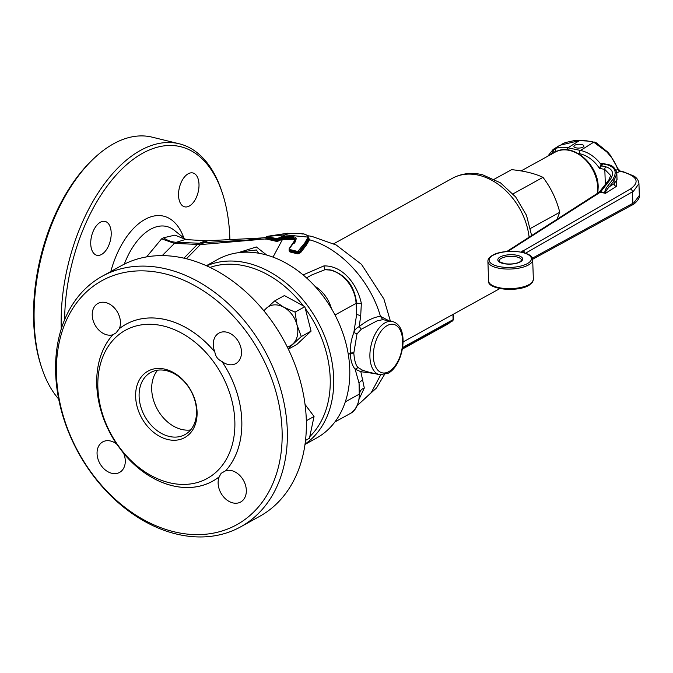 <?xml version="1.0" encoding="UTF-8"?>
<svg xmlns="http://www.w3.org/2000/svg" width="673" height="673" viewBox="0 0 673 673"><rect width="100%" height="100%" fill="white"/><g stroke="black" fill="none" stroke-linecap="round" stroke-linejoin="round"><path stroke-width="1.01" d="M449.354 322.729A4.98 1.884 178 0 1 448.42 323.696L402.404 349.085M583.87 146.016A4.98 1.884 -2 0 0 582.044 144.645A10.583 10.583 0 0 0 575.642 144.863A4.98 1.884 -2 0 0 574.868 145.208A4.98 1.884 -2 0 0 573.918 146.369A4.98 1.884 -2 0 0 577.392 148.035A4.98 1.884 -2 0 0 582.919 147.177A4.98 1.884 -2 0 0 583.87 146.016A4.98 1.884 178 0 1 583.096 147.076A4.98 1.884 178 0 1 577.535 148.043A4.98 1.884 178 0 1 573.918 146.369A4.98 1.884 178 0 1 574.692 145.309M616.047 170.319L617.663 169.285A32.363 25.069 -122 0 0 609.595 155.177L606.794 151.913L593.754 142.171A16.186 6.116 -2 0 0 586.57 141.002L579.386 140.623L559.801 145.292L553.223 149.406L556.268 148.237A2.49 1.548 72.4 0 0 555.906 151.341L551.7 154.05M551.002 154.933L553.896 149.642L556.268 148.237A32.363 25.069 58 0 1 567.911 147.799L579.386 140.623A2.49 0.53 -86.9 0 1 579.604 140.438A2.49 0.53 -86.9 0 1 579.798 140.64M532.326 258.213L633.907 202.741L639.35 195.464L638.938 183.645L633.503 191.199L525.495 253.233M521.037 252.089L630.34 189.046C639.998 182.139 637.491 176.435 622.811 171.935L621.364 171.607A2.49 1.262 -78.1 0 1 621.381 171.598A2.49 1.262 -78.1 0 1 621.97 171.464L620.287 171.11L618.066 168.839L610.142 154.967L607.626 152.005L596.11 142.676L586.78 140.825L574.792 140.489L565.362 142.558L561.366 144.384M594.553 142.087A2.49 1.548 -73.2 0 0 593.754 142.171L580.505 150.449A32.363 25.069 58 0 1 601.166 164.683A1.245 0.9 -161.2 0 0 602.192 165.011L599.424 168.317L601.586 163.505L604.177 163.766M553.122 149.473L547.78 156.203M610.655 175.468L604.817 169.453L599.424 168.317A29.873 23.134 -122 0 0 579.251 153.587L577.88 153.301M600.854 165.365A1.245 0.639 -134.1 0 0 601.612 165.894L605.616 166.736C612.716 168.973 614.306 173.205 610.377 179.43L600.72 191.805L604.918 192.688C604.564 191.174 605.599 188.802 608.022 185.588A1.245 0.749 38 0 1 609.334 186.749L614.121 183.679L617.032 179.615L616.821 173.558L614.02 180.751L609.334 186.749C606.869 189.441 605.591 191.401 605.49 192.621L605.532 193.328L604.918 192.688A1.245 0.976 -20.8 0 1 605.49 192.621M616.796 173.205L616.821 173.558C615.593 168.233 612.548 165.213 607.669 164.498L603.193 163.556L602.192 165.011M608.022 185.588L612.699 179.59C617.284 172.33 615.425 167.392 607.147 164.776L602.587 163.817A1.245 0.9 -162.2 0 1 601.586 163.505M610.377 179.43A2.49 1.489 -142 0 0 608.947 179.775L599.29 192.15A2.49 1.489 -142 0 0 599.18 192.335M618.066 168.839A2.49 0.471 -18.3 0 1 617.663 169.285L619.682 171.253A2.49 1.262 -78.1 0 1 619.698 171.245A2.49 1.262 -78.1 0 1 620.287 171.11M609.595 155.177L610.142 154.967M606.794 151.913A2.49 0.934 -39.1 0 1 607.626 152.005M553.896 149.642A2.49 1.573 54.2 0 0 554.342 152.123L554.359 152.578M612.699 179.59A1.245 0.749 38 0 1 614.02 180.751L614.121 183.679A2.49 1.918 -122.6 0 0 616.317 186.421L605.532 193.328L600.274 192.226L507.812 251.45M306.316 420.743L314.047 416.469L309.437 438.266L305.5 440.445M305.037 404.448L314.047 416.469M263.799 310.716L274.626 300.957L284.41 295.556L304.844 306.703L311.069 331.15L296.86 344.45L288.338 349.152M274.626 300.957L283.67 307.174L295.06 312.095L304.844 306.703M295.06 312.095L297.003 324.966L301.285 336.542L311.069 331.15M301.285 336.542L288.128 348.707M264.077 311.044A22.402 16.632 -118.9 0 1 266.348 308.259A22.402 16.632 61.1 0 1 283.67 307.174A22.402 16.632 61.1 0 1 297.003 324.966A22.402 16.632 61.1 0 1 293.007 343.844A22.402 16.632 61.1 0 1 287.245 346.906M119.357 328.643A17.422 12.93 -118.9 0 0 115.024 308.655A17.422 12.93 -118.9 0 0 97.913 303.456A17.422 12.93 -118.9 0 0 95.961 304.877A17.422 12.93 -118.9 0 0 95.103 325.135A17.422 12.93 -118.9 0 0 112.795 334.792L115.966 332.958L119.357 328.643A89.635 66.518 61.1 0 1 214.847 352.004L214.855 352.046C215.495 356.421 217.842 359.559 221.913 361.468L221.955 361.494A17.422 12.93 -118.9 0 0 235.811 363.588A17.422 12.93 -118.9 0 0 237.754 362.167A17.422 12.93 -118.9 0 0 237.88 340.689A17.422 12.93 -118.9 0 0 218.969 333.076A17.422 12.93 -118.9 0 0 217.026 334.489A17.422 12.93 -118.9 0 0 214.847 352.004M116.606 443.987A17.422 12.93 -118.9 0 0 102.75 441.892A17.422 12.93 -118.9 0 0 100.799 443.314A17.422 12.93 -118.9 0 0 100.672 464.791A17.422 12.93 -118.9 0 0 119.584 472.404A17.422 12.93 -118.9 0 0 121.535 470.991A17.422 12.93 -118.9 0 0 123.714 453.476L116.606 443.987A89.635 66.518 61.1 0 1 112.795 334.792L112.82 334.784A89.61 66.509 61.1 0 0 116.631 444.012M225.733 470.705L221.123 473.329L219.205 476.837A17.422 12.93 -118.9 0 0 223.537 496.825A17.422 12.93 -118.9 0 0 240.64 502.024A17.422 12.93 -118.9 0 0 242.591 500.603A17.422 12.93 -118.9 0 0 243.458 480.345A17.422 12.93 -118.9 0 0 225.766 470.688L225.733 470.705A89.61 66.509 61.1 0 0 221.913 361.468M216.714 471.571A84.638 62.816 61.1 0 1 119.87 447.882A84.638 62.816 61.1 0 1 116 337.131A84.638 62.816 61.1 0 1 212.845 360.829A84.638 62.816 61.1 0 1 216.714 471.571M143.77 374.205A37.966 28.173 61.1 0 1 187.212 384.83A37.966 28.173 61.1 0 1 188.945 434.506A37.966 28.173 61.1 0 1 145.503 423.872A37.966 28.173 61.1 0 1 143.77 374.205M146.714 375.374A35.476 26.331 61.1 0 1 150.676 372.489A35.476 26.331 61.1 0 1 189.18 388.001A35.476 26.331 61.1 0 1 188.92 431.721A35.476 26.331 61.1 0 1 184.957 434.607A35.476 26.331 61.1 0 1 146.453 419.094A35.476 26.331 61.1 0 1 146.714 375.374M102.313 276.199L121.3 265.717A143.147 106.233 61.1 0 1 276.653 328.315A143.147 106.233 61.1 0 1 275.627 504.733A143.147 106.233 61.1 0 1 259.618 516.384L240.631 526.858A143.147 106.233 61.1 0 1 85.278 464.269A143.147 106.233 61.1 0 1 86.304 287.851A143.147 106.233 61.1 0 1 102.313 276.199A143.147 106.233 61.1 0 1 257.658 338.788A143.147 106.233 61.1 0 1 256.632 515.207A143.147 106.233 61.1 0 1 240.631 526.858M252.215 513.457A139.412 103.465 61.1 0 1 92.706 474.431A139.412 103.465 61.1 0 1 86.337 292.023A139.412 103.465 61.1 0 1 245.847 331.049A139.412 103.465 61.1 0 1 252.215 513.457M206.359 265.7L217.85 259.366A102.069 75.746 61.1 0 1 328.617 303.994A102.069 75.746 61.1 0 1 327.886 429.786A102.069 75.746 61.1 0 1 316.47 438.098L304.987 444.432M206.661 265.835A102.069 75.746 61.1 0 1 314.493 315.965A102.069 75.746 61.1 0 1 311.818 438.653A102.069 75.746 61.1 0 1 305.029 444.104M190.602 429.946A35.476 26.331 61.1 0 1 157.364 409.319A35.476 26.331 61.1 0 1 157.625 370.192M210.043 267.417A99.579 73.904 61.1 0 1 303.313 305.862M305.306 308.528A99.579 73.904 61.1 0 1 309.79 436.609M92.504 159.795L90.939 161.318A140.665 77.841 103.7 0 0 33.65 321.282A140.665 77.841 103.7 0 0 40.977 365.557L41.659 367.635A143.147 79.212 -76.3 0 1 34.205 322.569A143.147 79.212 -76.3 0 1 92.504 159.795A143.147 79.212 -76.3 0 1 152.216 137.174L179.287 143.795A143.147 79.212 -76.3 0 1 221.821 191.426L222.502 193.513A140.657 77.841 -76.3 0 1 229.829 237.788A140.657 77.841 -76.3 0 1 229.88 239.512M58.686 399.064A143.147 79.212 -76.3 0 1 41.659 367.635M189.34 206.014A17.422 9.641 -76.3 0 1 184.629 206.821A17.422 9.641 -76.3 0 1 178.698 191.612A17.422 9.641 -76.3 0 1 188.213 173.769A17.422 9.641 -76.3 0 1 192.915 172.961A17.422 9.641 -76.3 0 1 198.846 188.171A17.422 9.641 -76.3 0 1 189.34 206.014M64.633 319.7A140.657 77.841 -76.3 0 1 130.335 161.57A140.657 77.841 -76.3 0 1 222.502 193.513M101.53 254.47A17.422 9.641 -76.3 0 1 96.828 255.269A17.422 9.641 -76.3 0 1 90.889 240.068A17.422 9.641 -76.3 0 1 100.403 222.225A17.422 9.641 -76.3 0 1 105.106 221.417A17.422 9.641 -76.3 0 1 111.045 236.618A17.422 9.641 -76.3 0 1 101.53 254.47M146.605 256.893L161.604 238.848L163.438 237.805L174.913 235.129L185.748 239.479M186.11 239.765L185.63 239.437L176.326 242.272L174.467 243.39L162.176 255.622M163.438 237.805A29.873 22.133 -118.7 0 0 176.326 242.272L199.444 243.239L205.551 240.724L207.663 240.724L200.344 244.636L186.421 258.76M161.604 238.848L174.467 243.39L197.382 244.408L183.931 258.171M200.344 244.636L197.45 244.484L199.444 243.239M374.567 373.523L360.837 371.706L364.303 388.027L359.432 398.391M294.353 243.155C296.019 241.17 295.615 239.975 293.117 239.588L281.348 239.63L277.242 241.54L265.953 238.94L204.104 242.625M238.057 252.737L256.379 246.966L266.735 255.059M308.73 238.04L309.496 239.781L306.333 245.149L300.646 252.627L297.971 253.931L289.954 251.971L289.087 250.676M303.128 274.929L323.873 265.919C343.735 265.406 357.649 285.773 361.351 303.405L360.711 315.62L359.256 326.565C366.962 320.441 374.028 317.033 380.455 316.352L388.573 320.567M265.978 237.569L261.494 237.956L255.378 239.857L200.596 244.577M261.494 237.956L255.79 238.309A36.098 26.356 88.1 0 0 255.79 238.309A36.098 26.356 88.1 0 0 247.757 240.32M199.78 243.163L204.062 242.608M348.294 354.444L350.322 353.325C350.044 346.309 351.222 339.369 353.847 332.512C354.679 329.879 356.488 327.902 359.256 326.565L361.258 329.257L357.001 333.892L353.847 332.512L356.64 314.493L360.711 315.62M314.998 286.311A29.873 22.167 61.1 0 1 331.427 308.537M361.351 303.405A7.47 0.909 177.2 0 1 356.555 302.791A2.49 0.917 177.1 0 1 356.084 303.372L356.64 314.493L356.555 302.749C354.435 286.109 346.132 275.257 331.638 270.184L324.975 269.696L311.809 274.929L306.493 277.856M258.6 253.199L256.421 249.969L242.499 251.702L241.271 252.383M334.868 421.996L349.506 413.92A29.873 22.167 -118.9 0 0 359.256 394.159A2.49 0.967 -1.1 0 0 359.727 393.579L359.037 383.114L355.125 369.191C352.13 365.565 350.532 360.299 350.33 353.409L348.311 354.52M359.727 393.57L359.727 393.579A2.49 0.967 -1.1 0 0 359.727 393.57C358.978 404.423 355.571 411.203 349.506 413.92M331.436 270.167L328.937 269.696M335.019 314.998L356.084 303.372A29.873 22.167 -118.9 0 0 330.973 270.302A29.873 22.167 -118.9 0 0 324.975 269.696L323.873 265.919M359.727 393.469A7.47 5.838 179.3 0 1 364.303 388.027M345.291 401.865L359.256 394.159L359.037 383.114A7.47 5.207 155.3 0 1 362.966 379.959M362.688 370.276L360.837 371.706L355.125 369.191L358.179 367.593L362.688 370.276L367.189 371.723M392.494 321.526C410.135 326.27 403.665 365.355 387.993 373.338L379.479 374.726A27.383 15.151 -76.3 0 1 370.15 350.835A27.383 15.151 -76.3 0 1 385.099 322.796A27.383 15.151 -76.3 0 1 392.494 321.526L382.794 319.65L377.107 320.836L361.258 329.257M357.001 333.892L353.805 353.132C354.478 360.964 355.941 365.784 358.179 367.593M266.34 238.192L265.953 238.94L266.34 238.192L277.52 240.53L278.74 240.068L279.573 240.682M277.629 238.604L278.319 239.117L277.083 239.588L266.003 237.35L266.373 236.501L277.326 238.73L281.264 236.795L293.335 236.753C296.532 237.266 297.012 238.814 294.774 241.388L289.457 248.598L289.516 249.456L297.794 251.475L304.861 242.852L308.074 237.106C307.746 235.272 305.618 234.12 301.697 233.666L288.692 233.396L285.058 234.894L282.349 236.703L282.214 237.544L279.017 238.494L278.319 239.117L278.74 240.068L281.499 238.637L281.264 236.795M289.104 250.078L289.962 250.953L298.072 252.939L299.805 252.03L305.618 244.375L308.747 239.108L308.73 237.855L305.466 243.5L299.468 251.382L297.702 252.325L289.104 250.078L289.171 248.657L295.649 239.033L293.117 237.594L282.214 237.544L282.593 238.545L293.369 238.595L295.649 239.521M289.39 248.589L293.394 242.978M289.954 251.971L289.213 248.875M288.692 233.396L289.18 233.91L287.851 233.203L266.373 236.501L285.058 234.894L308.074 237.106L308.747 239.075M308.747 239.108L309.496 239.781C340.445 248.27 370.158 280.321 380.455 316.352L382.794 319.65M61.26 328.954A143.147 79.212 -76.3 0 1 179.287 143.795M556.966 219.364L559.759 212.273L530.534 228.399M559.759 212.273C556.495 199.385 550.901 187.742 542.976 177.344C534.799 173.499 524.326 170.934 511.581 169.663L494.31 179.186M542.976 177.344L513.045 193.858M448.42 323.696L448.403 323.242M529.87 284.132A22.402 8.471 -2 0 0 533.361 279.371L532.478 282.239L529.474 284.973C518.37 292.696 486.84 289.449 488.581 280.935A22.402 8.471 -2 0 0 504.859 288.49A22.402 8.471 -2 0 0 529.87 284.132M521.482 260.182A11.205 4.24 -2 0 0 513.348 256.405A11.205 4.24 -2 0 0 500.838 258.583A11.205 4.24 -2 0 0 499.088 260.964C497.801 261.166 499.896 262.108 505.364 263.791C511.539 264.405 516.46 263.715 520.128 261.73L521.482 260.182M499.753 257.212A12.451 4.711 178 0 1 516.923 255.252A12.451 4.711 178 0 1 520.742 261.637A12.451 4.711 178 0 1 503.572 263.597A12.451 4.711 178 0 1 499.753 257.212M528.095 263.185A21.157 8 -2 0 0 521.6 252.325A21.157 8 -2 0 0 492.4 255.664A21.157 8 -2 0 0 498.895 266.516A21.157 8 -2 0 0 528.095 263.185M533.361 279.371L532.68 259.795A22.402 8.471 178 0 1 529.18 264.556A22.402 8.471 178 0 1 504.17 268.914A22.402 8.471 178 0 1 487.9 261.36L488.581 280.935M621.364 171.607L619.682 171.253L616.788 173.121M638.938 183.636C638.677 180.608 637.062 178.109 634.101 176.149L623.484 171.808A2.49 1.363 103.5 0 0 622.811 171.935M630.34 189.046A2.49 1.851 60.1 0 1 632.46 191.83L632.864 203.347A2.49 1.868 61.4 0 1 632.031 205.046C634.101 204.777 640.713 197.912 639.35 195.464M616.973 178.093L616.317 186.421M605.338 184.402L604.817 169.453A2.49 1.262 101.9 0 1 605.616 166.736M558.422 150.727A29.873 23.134 -122 0 0 555.906 151.341M566.767 149.785A2.49 1.262 101.9 0 1 567.911 147.799L580.505 150.449A2.49 1.262 101.9 0 0 579.251 153.587M528.86 285.066A21.157 8 178 0 1 508.931 289.331A21.157 8 178 0 1 491.29 284.78M599.029 192.419A2.49 1.918 57.4 0 1 600.274 192.226L600.72 191.805A2.49 1.489 -142 0 0 599.29 192.15L506.735 251.542M522.786 250.793A2.49 1.851 60.1 0 1 524.822 253.014M595.117 142.668A2.49 1.666 -65.5 0 1 596.11 142.676M607.147 164.776A1.245 0.631 -78.1 0 1 607.669 164.498M219.213 476.804A89.61 66.509 61.1 0 1 123.689 453.434M119.331 328.676A89.61 66.509 61.1 0 1 214.855 352.046M219.205 476.837A89.635 66.518 61.1 0 1 123.714 453.476M221.955 361.494A89.635 66.518 61.1 0 1 225.766 470.688M110.826 271.505A69.134 38.26 -76.3 0 1 147.387 218.187A69.134 38.26 -76.3 0 1 183.838 237.948M124.278 264.161A59.813 33.103 -76.3 0 1 174.29 230.301L185.756 239.487M357.304 405.508L371.21 392.67L380.649 374.945M281.348 239.63L281.499 238.637L282.593 238.545L282.441 239.538L273.019 257.111M529.121 237.199A59.746 44.342 -118.9 0 0 479.252 175.35A59.746 44.342 -118.9 0 0 452.315 178.32L333.766 243.735M353.805 353.132L350.322 353.325A2.49 0.909 -2.8 0 1 353.796 352.98M388.801 371.656A24.893 13.78 103.7 0 0 402.605 340.563A24.893 13.78 103.7 0 0 387.194 325.589A24.893 13.78 103.7 0 0 373.389 356.682A24.893 13.78 103.7 0 0 388.801 371.656M277.242 241.54L277.326 238.73M280.237 240.084L278.336 237.973M293.117 239.588L293.335 236.753M297.971 253.931L297.794 251.475M300.646 252.627L298.762 250.869M306.333 245.149L304.861 242.852M265.902 239.352L266.357 236.551M309.479 239.563L308.739 238.89M266.054 237.132L266.373 236.501M266.121 238.89L265.894 237.291L266.567 236.425L266.828 236.879L266.533 236.45L287.851 233.203L288.633 233.758M288.061 233.8L287.851 233.203L288.061 233.8M288.473 233.775L287.901 233.203M287.783 233.893L287.211 233.321M288.044 234.011L287.556 233.497L288.044 234.011M289.516 249.456L289.499 250.322M302.084 234.179L301.697 233.666L302.084 234.179M308.705 237.662L308.074 237.106M308.73 237.855L308.091 237.3L308.73 237.855M402.656 347.504L453.106 319.658L452.929 314.459M453.585 319.078L452.458 321.013A1.994 1.481 -118.9 0 0 453.106 319.658A2.49 0.942 -2 0 0 453.585 319.078L453.409 314.198M521.104 170.925L555.09 152.174A32.985 24.48 61.1 0 1 582.54 157.112A32.985 24.48 61.1 0 1 597.717 187.582A32.985 24.48 61.1 0 1 597.405 193.462M532.68 259.795C533.521 250.709 502.504 248.371 491.778 255.757C489.086 257.515 487.79 259.383 487.9 261.36M610.655 175.46L608.947 179.775M532.629 259.29L632.031 205.046M623.484 171.808L621.97 171.464M186.429 239.613L205.551 240.724M357.279 405.541L376.468 387.993L384.359 374.743M390.365 321.004L383.904 298.989L361.519 264.388L336.18 244.98L311.792 236.366L307.687 235.718M255.799 238.309L207.671 240.724M452.315 178.32C461.695 173.348 471.79 172.162 482.608 174.778L500.502 182.854L515.686 196.987L526.496 215.318L531.628 235.592M499.854 288.566L403.102 341.96M379.479 374.726L367.079 371.698M308.73 237.99L308.705 237.594C307.704 235.256 305.399 233.943 301.782 233.657L288.734 233.388L287.026 233.506L287.464 233.994M402.488 348.58L452.458 321.013M597.826 193.193L598.188 187.001C598.305 163.901 571.941 141.767 555.09 152.174"/></g></svg>

